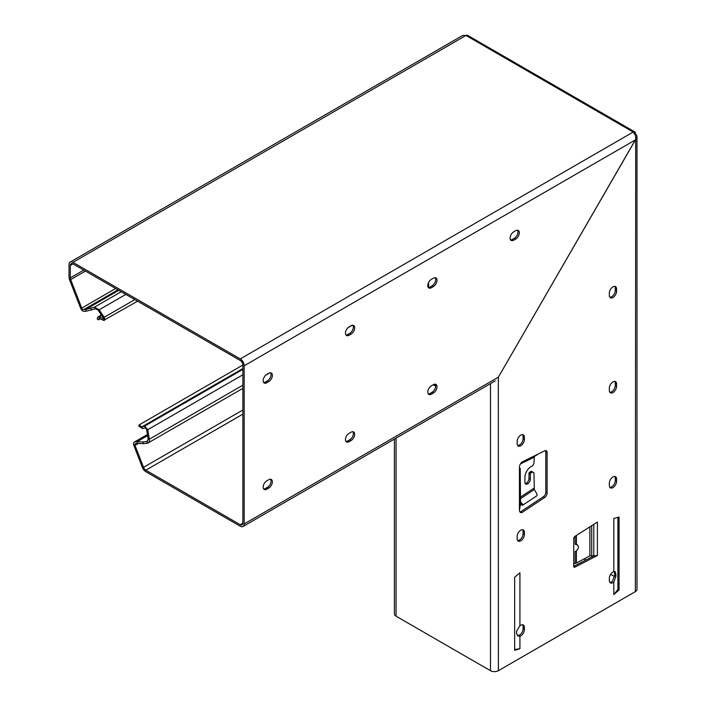 <?xml version="1.0" encoding="UTF-8"?>
<svg xmlns="http://www.w3.org/2000/svg" width="706" height="706" viewBox="0 0 706 706"><rect width="100%" height="100%" fill="white"/><g stroke="black" fill="none" stroke-linecap="round" stroke-linejoin="round"><path stroke-width="1.06" d="M545.562 450.596A3.724 2.153 120 0 1 545.791 451.708L545.791 492.294A3.724 2.153 120 0 1 543.355 496.733L520.807 511.682A4.66 2.692 -60 0 1 519.845 511.841M597.391 555.516L597.391 522.061L574.966 536.366A1.862 1.077 120 0 0 573.713 538.599L573.713 566.309L593.79 555.931L597.391 555.516L574.966 567.103L573.713 566.388M614.388 571.419L614.679 575.266L612.358 581.391A5.118 2.956 -60 0 1 609.834 582.371M524.39 532.262L524.39 534.548A5.118 2.956 120 0 1 522.158 539.702A5.118 2.956 120 0 1 518.204 541.07A5.118 2.956 120 0 1 517.145 538.731L517.145 536.445A5.118 2.956 -60 0 1 519.378 531.291A5.118 2.956 -60 0 1 523.331 529.924A5.118 2.956 -60 0 1 524.39 532.262L523.075 531.503L523.075 533.789A5.118 2.956 -60 0 1 521.257 538.457A5.118 2.956 -60 0 1 517.63 540.549M523.075 531.503A5.118 2.956 120 0 0 522.581 529.685M524.39 437.217A5.118 2.956 -60 0 0 523.331 434.87A5.118 2.956 -60 0 0 519.378 436.237A5.118 2.956 -60 0 0 517.145 441.391L517.145 443.677A5.118 2.956 120 0 0 518.204 446.024A5.118 2.956 120 0 0 522.158 444.648A5.118 2.956 120 0 0 524.39 439.494L524.39 437.217L523.075 436.449A5.118 2.956 120 0 0 522.581 434.64M523.075 436.449L523.075 438.735A5.118 2.956 -60 0 1 521.257 443.403A5.118 2.956 -60 0 1 517.63 445.495M616.585 479.039A5.118 2.956 -60 0 0 615.526 476.691A5.118 2.956 -60 0 0 611.581 478.068A5.118 2.956 -60 0 0 609.34 483.222L609.34 485.499A5.118 2.956 120 0 0 610.399 487.846A5.118 2.956 120 0 0 614.352 486.469A5.118 2.956 120 0 0 616.585 481.315L616.585 479.039L615.27 478.28A5.118 2.956 120 0 0 614.776 476.462M615.27 478.28L615.27 480.557A5.118 2.956 -60 0 1 613.452 485.225A5.118 2.956 -60 0 1 609.834 487.317M616.585 383.985A5.118 2.956 -60 0 0 615.526 381.637A5.118 2.956 -60 0 0 611.581 383.014A5.118 2.956 -60 0 0 609.34 388.168L609.34 390.444A5.118 2.956 120 0 0 610.399 392.792A5.118 2.956 120 0 0 614.352 391.424A5.118 2.956 120 0 0 616.585 386.261L616.585 383.985L615.27 383.226A5.118 2.956 120 0 0 614.776 381.408M615.27 383.226L615.27 385.502A5.118 2.956 -60 0 1 613.452 390.18A5.118 2.956 -60 0 1 609.834 392.262M616.585 288.93A5.118 2.956 -60 0 0 615.526 286.583A5.118 2.956 -60 0 0 611.581 287.96A5.118 2.956 -60 0 0 609.34 293.114L609.34 295.39A5.118 2.956 120 0 0 610.399 297.738A5.118 2.956 120 0 0 614.352 296.37A5.118 2.956 120 0 0 616.585 291.216L616.585 288.93L615.27 288.172A5.118 2.956 120 0 0 614.776 286.354M615.27 288.172L615.27 290.448A5.118 2.956 -60 0 1 613.452 295.126A5.118 2.956 -60 0 1 609.834 297.208M514.656 649.502L519.925 648.752L519.925 636.247L517.86 635.921L516.58 633.458L516.58 631.173L519.925 625.825A5.118 2.956 -60 0 1 523.331 624.978A5.118 2.956 -60 0 1 524.39 627.316L523.075 626.557L523.075 628.843A5.118 2.956 -60 0 1 518.742 635.444L517.26 635.435M523.075 626.557A5.118 2.956 120 0 0 522.581 624.739M519.925 625.825L519.925 572.716L514.656 577.279L514.656 650.279L519.925 648.752M519.925 636.247A5.118 2.956 120 0 0 524.39 629.602L524.39 627.316M613.805 571.631A5.118 2.956 -60 0 0 609.34 578.276L609.34 580.553A5.118 2.956 120 0 0 610.399 582.9A5.118 2.956 120 0 0 613.805 582.044L616.02 576.043L615.173 571.542L613.805 571.631L613.805 518.513L619.074 516.986L619.074 589.987L617.9 589.501L613.805 594.549L619.074 589.987M613.805 582.044L613.805 594.549M617.9 517.33L617.9 589.501M573.713 563.715L576.431 563.009L589.889 555.79L593.79 555.931L593.79 524.355M575.143 536.242L575.143 544.185A4.66 3.521 -35 0 1 577.861 545.447A4.66 3.521 -35 0 1 578.364 547.115A4.66 3.521 -35 0 1 575.143 551.536L575.143 563.441M575.143 544.185L577.649 545.182M573.713 566.309A1.862 1.077 120 0 0 574.102 567.165A1.862 1.077 120 0 0 574.966 567.103M545.791 451.708L547.106 452.467A3.724 2.153 120 0 0 546.338 450.763A3.724 2.153 120 0 0 544.67 450.843L522.131 461.927A4.66 2.692 120 0 0 519.448 467.222L519.687 468.537L520.41 468.766A4.66 2.692 -60 0 1 519.828 468.81M520.225 469.243L520.534 505.302M519.687 468.537L520.41 468.766L519.492 467.831M523.075 461.459L537.072 454.858L534.327 456.464L533.939 463.489L532.624 465.766L530.974 466.719A8.569 4.951 -60 0 0 524.92 477.212L524.92 482.383A3.724 2.153 -60 0 0 525.688 484.087A3.724 2.153 -60 0 0 527.55 483.901L527.682 483.831A3.724 2.153 -60 0 0 530.321 479.268L530.321 474.097A0.935 0.538 120 0 1 530.974 472.949L532.624 472.005L531.3 471.246L529.659 472.19A0.935 0.538 120 0 0 528.997 473.329L528.997 478.5A3.724 2.153 -60 0 1 526.367 483.063L526.235 483.142A3.724 2.153 -60 0 1 525.149 483.495M521.319 462.704L523.181 461.662M520.534 498.648L534.327 489.505L533.939 472.764L532.624 472.005M534.327 489.505L536.789 493.768A1.862 1.571 60 0 1 536.419 496.124L522.316 505.399L520.534 503.025M520.534 501.772L523.181 504.905M520.807 511.682L522.131 512.441A4.66 2.692 -60 0 1 520.41 512.388A4.66 2.692 -60 0 1 519.448 510.244L520.41 504.552M547.106 452.467L547.106 493.053L545.791 492.294M522.131 512.441L544.67 497.501A3.724 2.153 120 0 0 547.106 493.053M498.374 670.7L498.33 377.26L635.929 139.073L636.988 136.152L636.988 589.333A5.586 3.23 180 0 1 635.356 591.619L498.374 670.7A5.586 3.23 180 0 1 490.476 670.7L396.057 616.188A5.586 3.23 180 0 1 394.416 613.911L394.416 439.088M635.356 591.619L635.709 138.941C635.841 135.746 634.994 133.452 633.185 132.057L465.978 35.45A2.983 1.721 -60 0 1 467.469 35.3L634.738 131.872A2.983 1.721 120 0 0 633.247 132.022M634.041 134.069L635.356 133.24A2.983 1.721 120 0 0 634.738 131.872M636.988 136.152L635.356 133.31M584.021 558.94L585.892 560.017M610.646 574.313L614.555 576.564M72.965 263.876A3.724 2.153 -120 0 0 71.094 263.691A3.724 2.153 -120 0 0 70.326 265.394L72.965 263.876L240.234 360.448A3.724 2.153 -120 0 1 242.864 365.011L139.17 424.88L138.755 426.08L142.612 428.595L145.498 427.757L146.627 429.619L148.172 439.291L146.936 441.524L142.841 441.956L143.406 443.65L137.617 443.43A3.724 2.153 -120 0 0 137.414 443.43L135.499 443.606A1.862 1.077 -120 0 0 135.225 443.686A1.862 1.077 -120 0 0 135.014 445.407L143.53 467.346L142.391 467.451A5.586 3.23 -120 0 0 145.815 471.705L240.234 526.217A5.586 3.23 -120 0 0 243.023 526.5A5.586 3.23 -120 0 0 244.179 523.94L244.179 365.77A5.586 3.23 -120 0 0 240.234 358.922L72.965 262.35A5.586 3.23 -120 0 0 70.168 262.076L462.633 35.485L465.978 35.45M263.638 382.493A5.118 2.956 120 0 0 265.456 382.008L267.424 380.861A5.118 2.956 -60 0 0 270.566 376.96A5.118 2.956 -60 0 0 270.566 372.777M263.638 488.949A5.118 2.956 120 0 0 265.456 488.464L267.424 487.325A5.118 2.956 -60 0 0 270.566 483.416A5.118 2.956 -60 0 0 270.566 479.233M345.958 334.962A5.118 2.956 120 0 0 347.767 334.476L349.744 333.338A5.118 2.956 -60 0 0 352.885 329.428A5.118 2.956 -60 0 0 352.876 325.245M345.958 441.426A5.118 2.956 120 0 0 347.767 440.941L349.744 439.794A5.118 2.956 -60 0 0 352.885 435.893A5.118 2.956 -60 0 0 352.876 431.71M428.268 287.439A5.118 2.956 120 0 0 430.086 286.954L432.063 285.815A5.118 2.956 -60 0 0 435.205 281.906A5.118 2.956 -60 0 0 435.196 277.723M428.268 393.895A5.118 2.956 120 0 0 430.086 393.41L432.063 392.271A5.118 2.956 -60 0 0 435.205 388.362A5.118 2.956 -60 0 0 435.196 384.179M510.588 239.916A5.118 2.956 120 0 0 512.406 239.431L514.383 238.284A5.118 2.956 -60 0 0 517.516 234.383A5.118 2.956 -60 0 0 517.516 230.2M242.864 365.011L242.864 523.172A3.724 2.153 -120 0 1 242.096 524.885A3.724 2.153 -120 0 1 240.234 524.699L145.815 470.187L242.864 414.148M148.172 439.291L149.31 439.194C149.725 441.409 149.16 442.75 147.598 443.227L146.795 441.55L147.766 440.994M139.17 424.88L141.765 426.945L242.864 368.567M142.612 428.595L141.765 426.945L144.651 426.097L147.783 429.689L242.864 374.789M145.498 427.757L144.651 426.097L242.864 369.397M146.645 429.786L147.783 429.689L149.31 439.194L242.864 385.176M242.864 388.371L147.598 443.227M143.406 443.65L147.351 443.253M142.841 441.956L137.061 441.727A5.586 3.23 -120 0 0 136.752 441.735L147.563 435.496M147.404 434.508L134.29 442.08A3.724 2.153 -120 0 1 134.837 441.912L136.752 441.735M134.29 442.08A3.724 2.153 -120 0 0 133.875 445.504L142.391 467.451M242.864 410.001L143.53 467.346A3.724 2.153 -120 0 0 145.815 470.187M515.698 239.052A5.118 2.956 120 0 0 519.042 234.533A5.118 2.956 120 0 0 518.257 230.43A5.118 2.956 120 0 0 515.698 230.685L513.721 231.824A5.118 2.956 -60 0 0 510.376 236.333A5.118 2.956 -60 0 0 511.162 240.446A5.118 2.956 -60 0 0 513.721 240.19L515.698 239.052L514.383 238.284M433.378 393.03A5.118 2.956 120 0 0 436.723 388.521A5.118 2.956 120 0 0 435.937 384.417A5.118 2.956 120 0 0 433.378 384.664L431.401 385.811A5.118 2.956 -60 0 0 428.057 390.321A5.118 2.956 -60 0 0 428.842 394.425A5.118 2.956 -60 0 0 431.401 394.169L433.378 393.03L432.063 392.271M433.378 286.574A5.118 2.956 120 0 0 436.723 282.056A5.118 2.956 120 0 0 435.937 277.952A5.118 2.956 120 0 0 433.378 278.208L431.401 279.347A5.118 2.956 -60 0 0 428.057 283.865A5.118 2.956 -60 0 0 428.842 287.969A5.118 2.956 -60 0 0 431.401 287.713L433.378 286.574L432.063 285.815M351.058 440.562A5.118 2.956 120 0 0 354.412 436.043A5.118 2.956 120 0 0 353.627 431.94A5.118 2.956 120 0 0 351.058 432.196L349.091 433.334A5.118 2.956 -60 0 0 345.737 437.844A5.118 2.956 -60 0 0 346.522 441.956A5.118 2.956 -60 0 0 349.091 441.7L351.058 440.562L349.744 439.794M351.058 334.097A5.118 2.956 120 0 0 354.412 329.587A5.118 2.956 120 0 0 353.627 325.484A5.118 2.956 120 0 0 351.058 325.731L349.091 326.878A5.118 2.956 -60 0 0 345.737 331.388A5.118 2.956 -60 0 0 346.522 335.491A5.118 2.956 -60 0 0 349.091 335.235L351.058 334.097L349.744 333.338M268.748 488.084A5.118 2.956 120 0 0 272.092 483.566A5.118 2.956 120 0 0 271.307 479.462A5.118 2.956 120 0 0 268.748 479.718L266.771 480.857A5.118 2.956 -60 0 0 263.426 485.375A5.118 2.956 -60 0 0 264.212 489.479A5.118 2.956 -60 0 0 266.771 489.223L268.748 488.084L267.424 487.325M268.748 381.628A5.118 2.956 120 0 0 272.092 377.11A5.118 2.956 120 0 0 271.307 373.006A5.118 2.956 120 0 0 268.748 373.262L266.771 374.401A5.118 2.956 -60 0 0 263.426 378.91A5.118 2.956 -60 0 0 264.212 383.023A5.118 2.956 -60 0 0 266.771 382.767L268.748 381.628L267.424 380.861M244.179 523.94L498.357 377.189L635.338 139.938L244.179 365.77M70.168 262.076A5.586 3.23 -120 0 0 69.011 264.635L69.011 277.096A5.586 3.23 -120 0 0 69.541 279.691L80.599 308.195A3.724 2.153 -120 0 0 84.199 311.381L86.114 311.214A5.586 3.23 -120 0 0 86.406 311.17L95.292 308.804L94.533 307.119L99.122 309.819L125.836 294.402M118.732 290.298L85.452 309.519L83.537 309.687A1.862 1.077 -120 0 1 81.737 308.09L70.679 279.585A3.724 2.153 -120 0 1 70.326 277.864L70.326 265.394M95.292 308.804L97.975 309.925L103.041 317.391L103.182 318.697L99.29 316.95L97.887 316.959L97.137 318.821L98.434 319.871L100.199 318.847M101.77 315.52L99.29 316.95L99.74 318.635L98.814 318.565L98.434 319.871M99.74 318.635L103.632 320.392L103.553 318.485M103.041 317.391L104.179 317.294C105.168 319.491 104.982 320.524 103.632 320.392L137.591 301.188M134.828 299.591L104.179 317.294L99.122 309.819L97.975 309.925M121.203 291.728L94.533 307.119L85.647 309.484L86.406 311.17M91.63 309.96L90.88 308.275M85.452 309.519A3.724 2.153 -120 0 0 85.647 309.484L118.802 290.342M435.381 384.488L434.843 384.179M435.681 386.182L433.219 384.761M524.39 629.602L523.075 628.843M616.585 291.216L615.27 290.448M616.585 386.261L615.27 385.502M616.585 481.315L615.27 480.557M524.39 439.494L523.075 438.735M524.39 534.548L523.075 533.789M614.679 575.266L616.02 576.043M614.679 572.99L616.02 573.766M576.431 550.733L576.431 563.009M576.431 535.43L576.431 544.264M589.889 526.844L589.889 555.79M591.716 525.679L591.716 555.569M521.099 462.968L534.327 456.464M533.939 457.32L520.41 463.974M526.235 483.142L527.55 483.901M526.367 483.063L527.682 483.831M528.997 478.5L530.321 479.268M528.997 473.329L530.321 474.097M529.659 472.19L530.974 472.949M533.939 488.208L520.534 497.095M519.448 467.222L519.448 510.244M543.355 496.733L544.67 497.501M428.489 282.735L428.489 287.448M396.057 438.144L396.057 616.188M490.476 383.632L490.476 670.7M72.965 262.35L465.916 35.485M240.234 358.922L633.185 132.057M240.234 524.699L242.864 523.172M137.617 443.43L137.061 441.727L147.589 435.655M134.837 441.912L147.422 434.64M135.014 445.407L138.385 443.456M513.721 240.19L512.406 239.431M431.401 394.169L430.086 393.41M431.401 287.713L430.086 286.954M349.091 441.7L347.767 440.941M349.091 335.235L347.767 334.476M266.771 489.223L265.456 488.464M266.771 382.767L265.456 382.008M70.326 277.864L83.758 270.107M85.426 271.069L70.679 279.585L69.541 279.691M81.737 308.09L115.643 288.516M83.537 309.687L117.928 289.839M577.499 544.944L577.861 545.447M428.613 287.439L428.613 282.471M352.073 325.316L348.076 327.628M269.754 372.839L265.756 375.151M495.224 380.887L243.023 526.5M97.887 316.959L101.373 314.938"/></g></svg>
